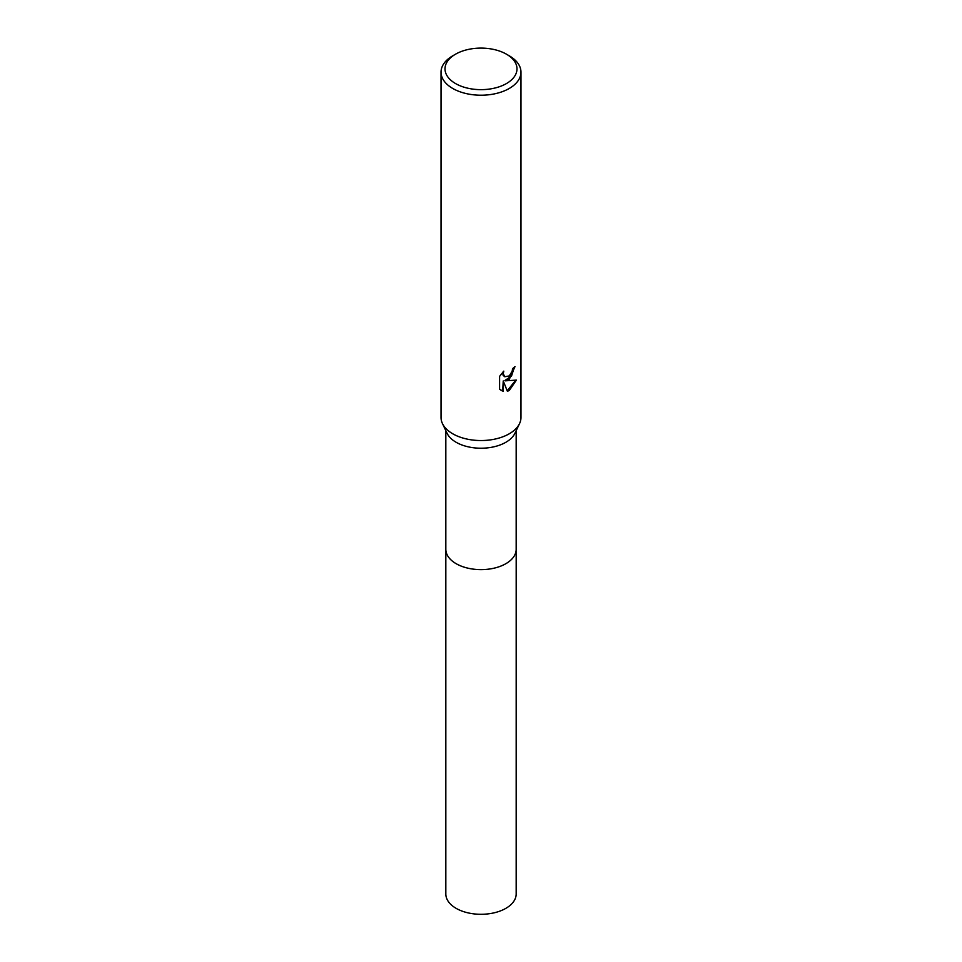 <?xml version="1.0" encoding="UTF-8"?>
<svg xmlns="http://www.w3.org/2000/svg" width="962" height="962" viewBox="0 0 962 962"><rect width="100%" height="100%" fill="white"/><g stroke="black" fill="none" stroke-linecap="round" stroke-linejoin="round"><path stroke-width="1.44" d="M516.173 548.893A35.185 20.31 180 0 1 516.185 549.326A35.173 20.31 180 0 1 505.88 563.672A35.173 20.31 180 0 1 467.544 568.073A35.173 20.31 180 0 1 445.827 549.314A35.185 20.31 180 0 1 445.827 548.893M516.173 549.013A35.185 20.31 180 0 1 505.88 563.684A35.185 20.31 180 0 1 467.291 568.025A35.185 20.31 180 0 1 445.827 549.013M506.445 54.185L509.271 55.82A39.971 23.076 180 0 1 520.971 72.138L520.971 417.46A39.971 23.076 180 0 1 519.54 423.581L514.923 433.285A35.173 20.31 180 0 1 505.88 442.267A35.173 20.31 180 0 1 447.077 433.285L442.46 423.581A39.971 23.076 180 0 1 441.029 417.46L441.029 72.138A39.971 23.076 180 0 1 452.729 55.82L455.555 54.185A35.979 20.767 180 0 1 506.445 54.185A35.979 20.767 180 0 1 506.445 83.562A35.979 20.767 180 0 1 455.555 83.562A35.979 20.767 180 0 1 455.555 54.185L452.729 55.82M519.54 423.581A39.971 23.076 180 0 1 509.271 433.778A39.971 23.076 180 0 1 442.46 423.581M509.271 379.377L505.435 380.82L516.39 380.122L509.271 390.488L507.383 391.269L503.246 380.928L503.246 391.366L499.591 389.225L499.591 376.346L503.799 371.14L503.222 373.689L504.785 376.755L509.271 375.914L512.157 371.308L512.578 368.626A39.971 23.076 0 0 0 515.007 366.606L509.271 379.377M520.971 72.138A39.971 23.076 180 0 1 509.271 88.456A39.971 23.076 180 0 1 465.704 93.458A39.971 23.076 180 0 1 441.029 72.138M514.405 367.159L511.531 375.998L504.87 380.495L505.435 380.82M504.509 376.563L503.066 375.204L502.777 372.174M501.034 390.404L502.669 391.029L503.246 380.928M507.214 390.825L515.632 380.303M445.815 549.326A35.185 20.31 180 0 0 456.12 563.684A35.185 20.31 180 0 0 494.468 568.085A35.185 20.31 180 0 0 516.185 549.326L516.173 893.987A35.173 20.31 180 0 1 494.456 912.746A35.173 20.31 180 0 1 456.12 908.344A35.173 20.31 180 0 1 445.827 893.987L445.827 430.639M516.173 549.314L516.173 430.639"/></g></svg>
